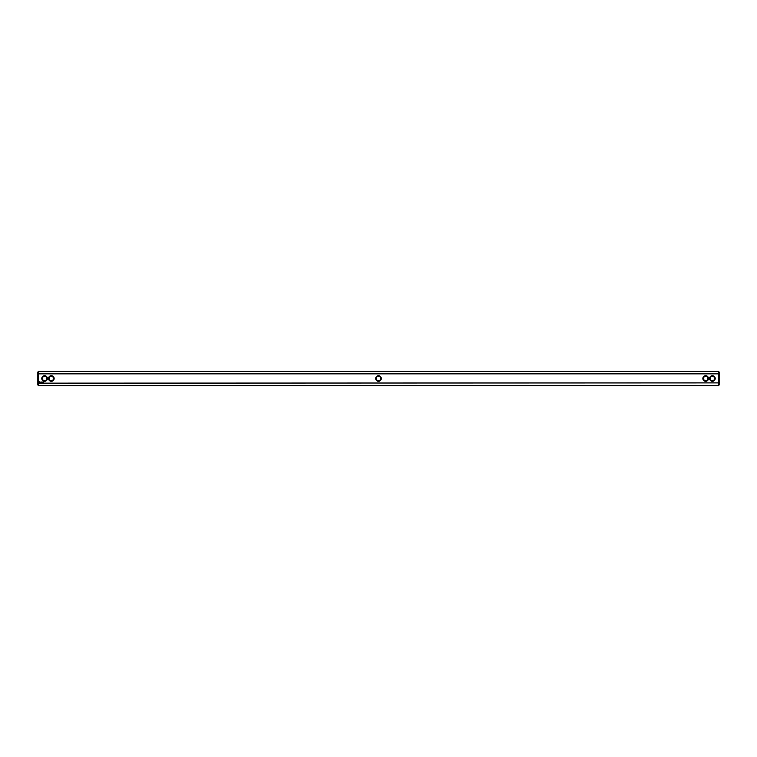<?xml version="1.0" encoding="UTF-8"?>
<svg xmlns="http://www.w3.org/2000/svg" width="757" height="757" viewBox="0 0 757 757"><rect width="100%" height="100%" fill="white"/><g stroke="black" fill="none" stroke-linecap="round" stroke-linejoin="round"><path stroke-width="1.14" d="M38.493 371.375L38.493 373.854L37.85 374.1L37.85 372.028L38.493 371.375L718.507 371.375L718.507 373.854L38.493 373.854L38.493 383.146L719.15 382.9L719.15 384.972L718.507 385.625L718.507 373.854L719.15 374.1L719.15 372.028L718.507 371.375M38.493 385.625L37.85 384.972L37.85 382.9L38.493 383.146L38.493 385.625L718.507 385.625M709.602 378.5A2.81 2.81 0 0 0 713.804 380.932A2.81 2.81 0 0 0 713.804 376.068A2.81 2.81 0 0 0 709.602 378.5M702.856 378.5A2.81 2.81 0 0 0 707.066 380.932A2.81 2.81 0 0 0 707.066 376.068A2.81 2.81 0 0 0 702.856 378.5M378.5 375.69A2.81 2.81 0 0 0 375.69 378.5A2.81 2.81 0 0 0 378.5 381.31A2.81 2.81 0 0 0 381.31 378.5A2.81 2.81 0 0 0 378.5 375.69M43.007 381.982L43.007 382.578L43.007 381.982M43.537 381.982L43.177 382.55L43.537 381.982M42.837 381.982L42.506 382.578L42.837 381.982M42.278 382.001L41.843 382.578L42.278 382.001M41.323 381.982L41.654 382.578L41.323 381.982M40.783 382.048L40.973 382.578L40.783 382.048M39.279 381.783L38.967 382.474L39.657 382.777L39.97 382.086L39.279 381.783M54.144 378.5A2.81 2.81 0 0 0 49.934 376.068A2.81 2.81 0 0 0 49.934 380.932A2.81 2.81 0 0 0 54.144 378.5M47.398 378.5A2.81 2.81 0 0 0 43.196 376.068A2.81 2.81 0 0 0 43.196 380.932A2.81 2.81 0 0 0 47.398 378.5M719.15 374.1L719.15 382.9M37.85 382.9L37.85 374.1M378.5 376.343A2.157 2.157 0 0 0 376.343 378.5A2.157 2.157 0 0 0 378.5 380.657A2.157 2.157 0 0 0 380.657 378.5A2.157 2.157 0 0 0 378.5 376.343M53.501 378.5A2.157 2.157 0 0 0 50.265 376.626A2.157 2.157 0 0 0 50.265 380.374A2.157 2.157 0 0 0 53.501 378.5M703.499 378.5A2.157 2.157 0 0 0 706.735 380.374A2.157 2.157 0 0 0 706.735 376.626A2.157 2.157 0 0 0 703.499 378.5M710.246 378.5A2.157 2.157 0 0 0 713.482 380.374A2.157 2.157 0 0 0 713.482 376.626A2.157 2.157 0 0 0 710.246 378.5M46.754 378.5A2.157 2.157 0 0 0 43.518 376.626A2.157 2.157 0 0 0 43.518 380.374A2.157 2.157 0 0 0 46.754 378.5M39.468 382.02L39.468 382.55L39.468 382.02"/></g></svg>
